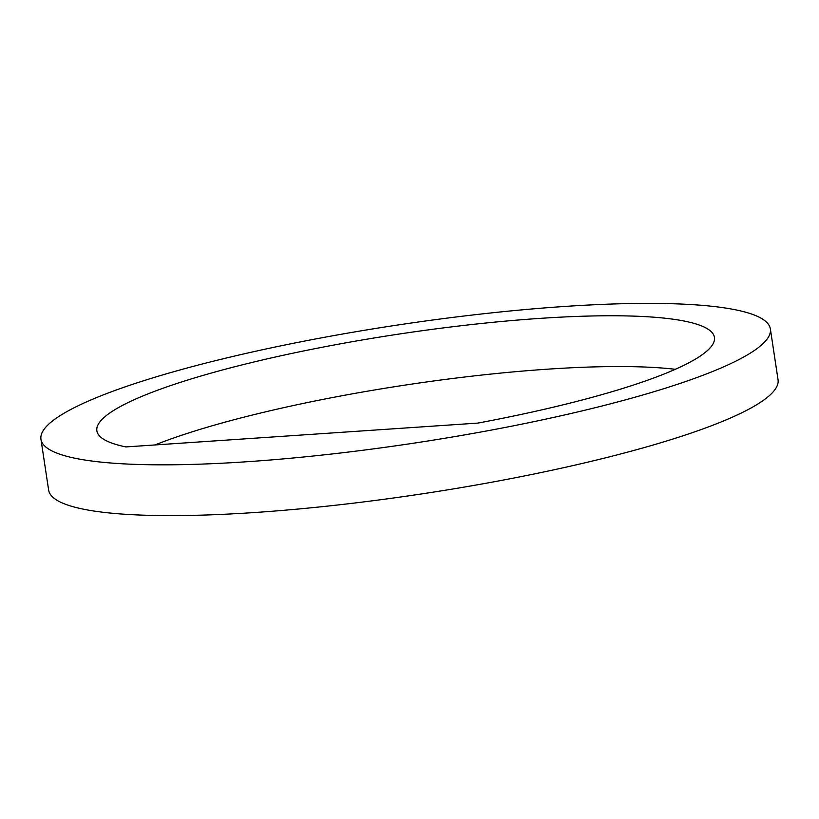 <?xml version="1.0" encoding="UTF-8"?>
<svg xmlns="http://www.w3.org/2000/svg" width="819" height="819" viewBox="0 0 819 819"><rect width="100%" height="100%" fill="white"/><g stroke="black" fill="none" stroke-linecap="round" stroke-linejoin="round"><path stroke-width="1.23" d="M770.372 328.951L778.05 379.74A368.857 59.613 171.4 0 1 742.065 412.643A368.857 59.613 171.4 0 1 336.558 505.118A368.857 59.613 171.4 0 1 48.628 490.049L40.95 439.26A368.857 59.613 171.4 0 1 76.935 406.357A368.857 59.613 171.4 0 1 482.442 313.882A368.857 59.613 171.4 0 1 770.372 328.951A368.857 59.613 171.4 0 1 734.387 361.855A368.857 59.613 171.4 0 1 328.88 454.33A368.857 59.613 171.4 0 1 40.95 439.26M675.317 369.297A312.295 50.471 -8.6 0 0 155.026 444.942M125.891 446.918L477.897 423.085A312.295 50.471 -8.6 0 0 714.444 337.408A312.295 50.471 -8.6 0 0 398.116 334.203A312.295 50.471 -8.6 0 0 96.867 430.804A312.295 50.471 -8.6 0 0 125.891 446.918"/></g></svg>
